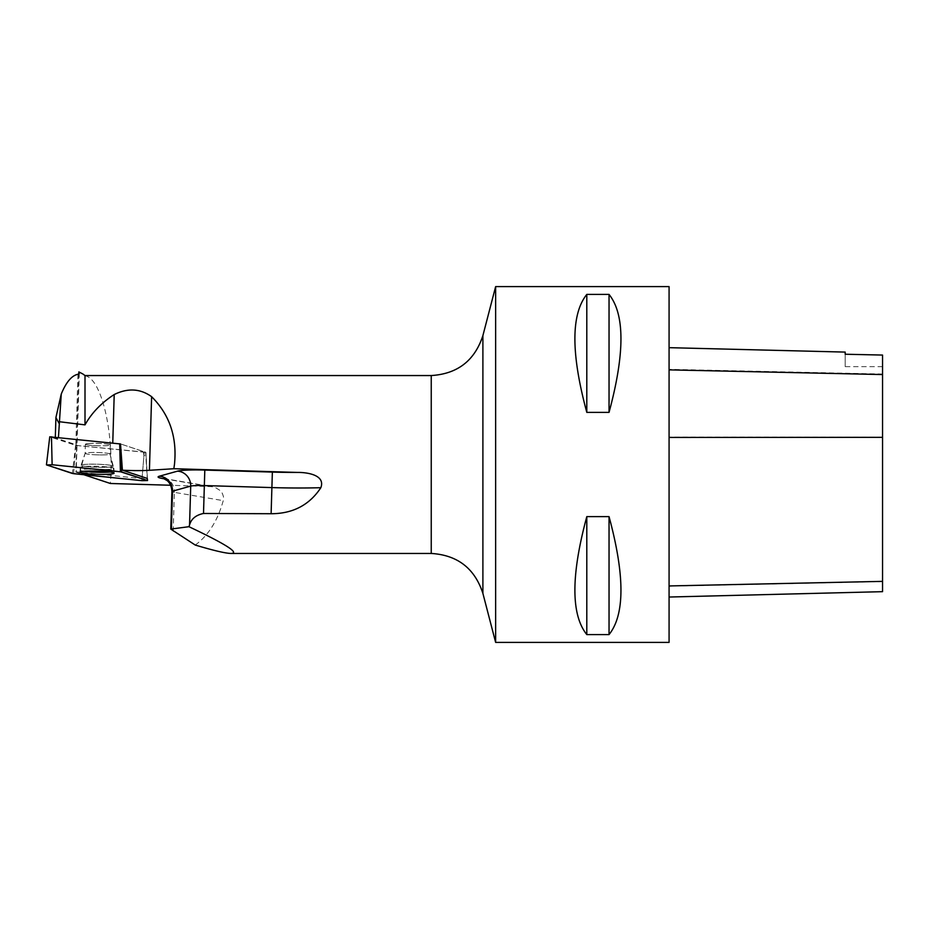 <?xml version="1.0" encoding="UTF-8"?>
<svg xmlns="http://www.w3.org/2000/svg" width="929" height="929" viewBox="0 0 929 929"><rect width="100%" height="100%" fill="white"/><g stroke="black" fill="none" stroke-linecap="round" stroke-linejoin="round"><path stroke-width="0.7" stroke-dasharray="4.64 3.48" d="M90.717 443.423A12.449 1.173 -178.3 0 0 85.387 444.225A12.449 1.173 -178.3 0 0 97.8 445.769A12.449 1.173 -178.3 0 0 110.284 444.968A12.449 1.173 -178.3 0 0 103.607 443.725A12.449 1.173 -178.3 0 0 90.717 443.423M145.865 452.353L147.27 478.423L145.598 452.226L120.526 443.923L145.911 452.388L75.957 445.432L49.806 436.839L46.613 464.941M55.334 437.176L55.31 437.849L58.434 437.489M82.948 374.027L85.004 375.548M195.253 545.056C208.363 535.464 217.688 520.658 223.239 500.638L223.506 496.748L222.298 493.264L219.906 490.349L215.969 487.899L211.719 486.645L170.611 485.252M85.004 375.781C101.47 378.196 114.313 432.705 110.377 483.486M97.835 445.723A12.449 1.173 1.7 0 1 85.387 444.178A12.449 1.173 1.7 0 1 97.87 443.377A12.449 1.173 1.7 0 1 110.284 444.921A12.449 1.173 1.7 0 1 97.835 445.723M77.931 374.282L75.83 444.631L55.31 437.849M75.83 444.631A28.462 2.682 1.7 0 1 77.13 445.502L145.598 452.226M120.526 443.923A28.462 2.682 1.7 0 1 112.757 443.296L58.434 437.733M79.302 372.819L76.19 471.874L142.032 478.609L147.421 478.516L145.911 452.388M76.19 471.874A28.462 2.682 1.7 0 1 75.864 472.071L83.877 474.719M669.077 437.443L669.077 597.033L669.077 437.443M882.55 591.668L882.55 355.017M845.193 352.091L845.193 354.181M882.55 355.064L882.55 366.653L882.55 355.064M669.077 642.392L669.077 286.608M495.633 642.392L495.633 286.608M586.803 294.412C570.929 314.292 570.929 353.612 586.803 412.383L609.041 412.383C624.915 353.612 624.915 314.292 609.041 294.412L586.803 294.412L586.803 412.383M586.803 516.617C570.929 575.388 570.929 614.708 586.803 634.588L609.041 634.588C624.915 614.708 624.915 575.388 609.041 516.617L586.803 516.617L586.803 634.588M845.193 354.239L845.193 366.653L845.193 354.239M609.041 516.617L609.041 634.588M609.041 294.412L609.041 412.383M147.421 478.516L146.097 455.524L143.949 455.558L143.507 452.295M83.924 471.27A16.85 1.591 1.7 0 1 80.208 470.155A16.85 1.591 1.7 0 1 97.104 469.075A16.85 1.591 1.7 0 1 113.907 471.166A16.85 1.591 1.7 0 1 110.133 472.048M78.802 373.981L75.864 472.071M75.586 445.363L72.392 473.465M144.204 452.411L141.858 480.653M73.612 473.674L75.957 445.432M106.73 469.459A16.757 1.579 1.7 0 1 89.323 469.052A16.757 1.579 1.7 0 1 80.382 467.368A16.757 1.579 1.7 0 1 97.185 466.3A16.757 1.579 1.7 0 1 113.895 468.367A16.757 1.579 1.7 0 1 106.73 469.459M106.394 467.287A16.048 1.521 -178.3 0 0 113.222 466.161A16.048 1.521 -178.3 0 0 97.243 464.256A16.048 1.521 -178.3 0 0 81.195 465.197A16.048 1.521 -178.3 0 0 89.323 466.857A16.048 1.521 -178.3 0 0 106.394 467.287M104.687 454.873A12.449 1.173 1.7 0 1 91.797 454.571A12.449 1.173 1.7 0 1 85.12 453.329A12.449 1.173 1.7 0 1 90.438 452.528A12.449 1.173 1.7 0 1 103.34 452.829A12.449 1.173 1.7 0 1 110.017 454.072A12.449 1.173 1.7 0 1 104.687 454.873M431.242 375.548L431.242 553.452M208.897 486.366L164.433 478.853M882.55 581.589L669.077 586.176M882.55 437.048L669.077 437.141M882.55 374.039L669.077 369.336M482.894 335.613L482.894 593.387M173.189 531.283L174.35 492.358L223.239 500.638M163.91 478.621A14.237 11.705 99.6 0 1 164.944 478.737A14.237 11.705 99.6 0 1 174.35 492.358A14.237 1.347 -178.3 0 1 171.9 491.534M142.032 478.609L143.949 455.558M97.139 469.517A16.734 1.579 -178.3 0 0 113.861 468.437A16.734 1.579 -178.3 0 0 97.185 466.358A16.734 1.579 -178.3 0 0 80.417 467.438A16.734 1.579 -178.3 0 0 97.139 469.517M97.208 467.241A16.025 1.51 1.7 0 1 81.218 465.162A16.025 1.51 1.7 0 1 97.208 464.21A16.025 1.51 1.7 0 1 113.199 466.114A16.025 1.51 1.7 0 1 97.208 467.241M97.568 454.873A12.449 1.173 1.7 0 1 85.12 453.329A12.449 1.173 1.7 0 1 97.603 452.528A12.449 1.173 1.7 0 1 110.017 454.072A12.449 1.173 1.7 0 1 97.568 454.873M85.387 444.225L85.12 453.329L80.382 467.368L79.906 472.176M110.284 444.968L110.017 454.072L113.895 468.367L114.093 473.198M882.55 366.653L845.193 366.653M163.341 478.412L211.719 486.645M85.387 444.178L85.12 453.329L80.208 470.155M110.284 444.921L110.017 454.072L113.907 471.166M146.097 455.524L145.656 452.26"/><path stroke-width="1.39" d="M49.806 436.839L120.526 443.969L122.396 470.19A28.462 2.682 1.7 0 0 149.418 470.295L173.839 468.715L297.326 472.431C306.407 472.246 325.696 474.731 320.853 487.69A90.728 8.57 1.7 0 1 271.895 487.586L204.345 485.565L203.509 513.47C195.903 515.061 191.246 518.893 189.551 524.955L188.935 526.697C225.712 544.115 239.763 553.034 231.089 553.452C225.793 553.394 213.844 550.607 195.253 545.056L170.773 529.089L188.935 526.697M147.386 480.456L120.387 471.723L52.129 464.744L46.613 464.941L73.612 473.674L141.858 480.653L147.548 480.56L147.27 478.423L122.396 470.19M87.21 471.084A17.105 1.614 -178.3 0 0 79.906 472.176A17.105 1.614 -178.3 0 0 89.021 473.895A17.105 1.614 -178.3 0 0 106.777 474.313A17.105 1.614 -178.3 0 0 114.093 473.198A17.105 1.614 -178.3 0 0 104.872 471.502A17.105 1.614 -178.3 0 0 87.21 471.084M58.434 437.489L61.256 394.059L55.914 417.539L55.334 437.176M58.875 423.078L55.914 417.539M431.242 375.548C457.498 373.946 474.719 360.626 482.894 335.613L482.894 593.387C474.719 568.374 457.498 555.066 431.242 553.452L431.242 375.548L85.004 375.548L85.004 424.867L59.549 421.743M82.948 374.027L78.86 371.914L79.174 373.586L77.931 374.282C71.707 375.548 66.145 382.144 61.256 394.059M85.004 424.867C91.657 412.929 101.4 402.826 114.209 394.535C127.819 387.857 140.279 388.566 151.613 396.671C169.659 414.694 177.265 437.304 174.455 464.5L173.839 468.715M203.509 513.47L271.117 513.725C292.844 513.702 309.427 505.028 320.853 487.69M170.611 485.252L110.377 483.486L83.877 474.719M147.548 480.56L147.27 478.423M669.077 347.667L845.193 352.091L845.193 354.239L882.55 355.064L882.55 591.668L669.077 597.033M845.193 354.239L882.55 355.064M669.077 464.5L669.077 642.392L495.633 642.392L495.633 286.608L669.077 286.608L669.077 464.5M586.803 634.588C570.929 614.708 570.929 575.388 586.803 516.617L609.041 516.617C624.915 575.388 624.915 614.708 609.041 634.588L586.803 634.588L586.803 516.617M586.803 412.383C570.929 353.612 570.929 314.292 586.803 294.412L609.041 294.412C624.915 314.292 624.915 353.612 609.041 412.383L586.803 412.383L586.803 294.412M609.041 412.383L609.041 294.412M609.041 634.588L609.041 516.617M110.133 472.048A16.85 1.591 1.7 0 1 97.057 472.257A16.85 1.591 1.7 0 1 83.924 471.27M78.86 371.914L78.802 373.981M72.392 473.465L141.847 480.653L147.374 480.456L121.594 471.932L52.14 464.744L46.613 464.941L72.392 473.465M120.085 443.83L121.594 471.92M51.467 436.781L52.129 464.744M120.387 471.723L119.713 443.76M164.433 478.853L162.993 478.609A28.462 2.682 1.7 0 1 159.358 476.205L177.532 471.154A28.462 2.682 1.7 0 1 204.81 470.062L272.36 472.083A76.492 7.223 -178.3 0 0 297.326 472.431M882.55 581.368L669.077 585.944M882.55 437.338L669.077 437.443M882.55 374.561L669.077 369.87M271.117 513.725L272.36 472.083M189.551 524.955L190.712 486.111L172.527 491.162L171.4 528.694M204.81 470.062L204.345 485.565A14.237 1.347 -178.3 0 0 190.712 486.111A14.237 13.552 -105.5 0 0 177.532 471.154M162.993 478.609A14.237 11.705 99.6 0 1 163.91 478.621M159.358 476.205A14.237 13.552 -105.5 0 1 172.527 491.162A14.237 1.347 -178.3 0 0 171.9 491.534L170.773 529.089M114.209 394.535L112.757 443.052M151.613 396.671L149.418 470.295M49.76 436.804L46.45 464.825M85.004 375.548L82.913 374.004M431.242 553.452L231.089 553.452M482.894 593.387L495.633 642.392M482.894 335.613L495.633 286.608M171.9 491.534C171.459 483.394 167.104 480.607 167.034 480.548L163.341 478.412"/></g></svg>
